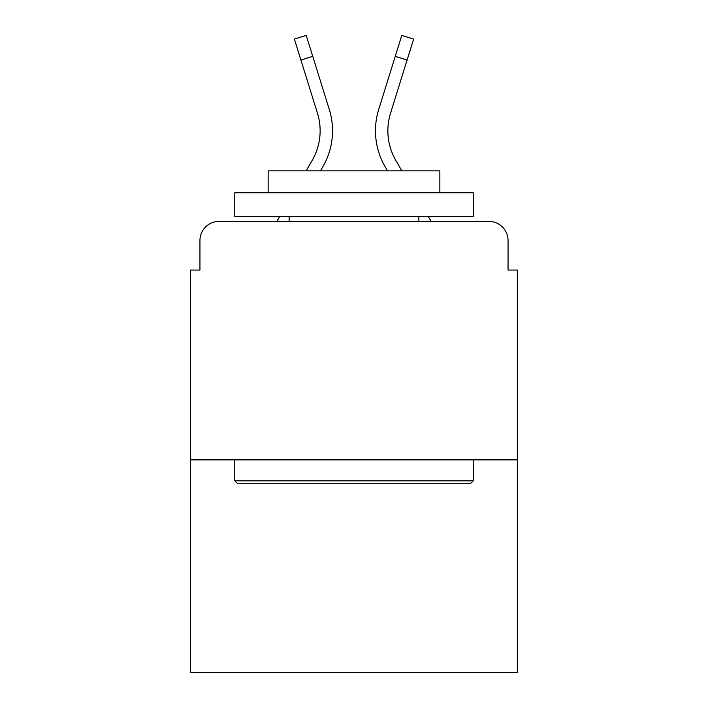 <?xml version="1.0" encoding="UTF-8"?>
<svg xmlns="http://www.w3.org/2000/svg" width="708" height="708" viewBox="0 0 708 708"><rect width="100%" height="100%" fill="white"/><g stroke="black" fill="none" stroke-linecap="round" stroke-linejoin="round"><path stroke-width="1.06" d="M199.948 240.49L199.948 270.058L199.948 240.49A19.081 19.081 0 0 1 219.029 221.409L276.872 221.409L279.633 216.639M517.592 459.881L190.408 459.881L190.408 672.6L517.592 672.6L517.592 270.058L508.052 270.058L508.052 240.49A19.081 19.081 0 0 0 488.971 221.409L219.029 221.409M190.408 459.881L190.408 270.058L199.948 270.058M428.367 216.639L431.128 221.409L488.971 221.409M508.052 270.058L508.052 240.49M306.139 170.849L312.175 160.424A59.145 59.145 0 0 0 317.458 113.209L294.378 39.09L306.219 35.4L329.3 109.519A71.543 71.543 0 0 1 322.91 166.637L320.467 170.849M401.861 170.849L395.825 160.424A59.145 59.145 0 0 1 390.542 113.209L407.091 60.038L395.259 56.348L378.7 109.519A71.543 71.543 0 0 0 385.09 166.637L387.533 170.849M300.909 60.038L312.741 56.348L329.3 109.519M312.175 160.424A59.145 59.145 0 0 0 317.458 113.209A59.145 59.145 0 0 1 312.175 160.424A59.145 59.145 0 0 0 317.458 113.209A59.145 59.145 0 0 1 312.175 160.424A59.145 59.145 0 0 0 317.458 113.209A59.145 59.145 0 0 1 312.175 160.424A59.145 59.145 0 0 0 317.458 113.209A59.145 59.145 0 0 1 312.175 160.424A59.145 59.145 0 0 0 317.458 113.209A59.145 59.145 0 0 1 312.175 160.424A59.145 59.145 0 0 0 317.458 113.209A59.145 59.145 0 0 1 312.175 160.424M395.825 160.424A59.145 59.145 0 0 1 390.542 113.209A59.145 59.145 0 0 0 395.825 160.424A59.145 59.145 0 0 1 390.542 113.209A59.145 59.145 0 0 0 395.825 160.424A59.145 59.145 0 0 1 390.542 113.209A59.145 59.145 0 0 0 395.825 160.424A59.145 59.145 0 0 1 390.542 113.209A59.145 59.145 0 0 0 395.825 160.424A59.145 59.145 0 0 1 390.542 113.209A59.145 59.145 0 0 0 395.825 160.424A59.145 59.145 0 0 1 390.542 113.209A59.145 59.145 0 0 0 395.825 160.424A59.145 59.145 0 0 1 390.542 113.209M378.7 109.519L401.781 35.4L413.622 39.09L407.091 60.038M470.377 483.732L237.623 483.732L234.764 480.865L473.236 480.865L470.377 483.732M234.764 192.788L473.236 192.788L473.236 216.639L234.764 216.639L234.764 192.788M439.854 192.788L439.854 170.849L268.146 170.849L268.146 192.788M234.764 459.881L234.764 480.865M473.236 459.881L473.236 480.865M289.138 216.639L289.138 221.409M418.862 216.639L418.862 221.409"/></g></svg>
